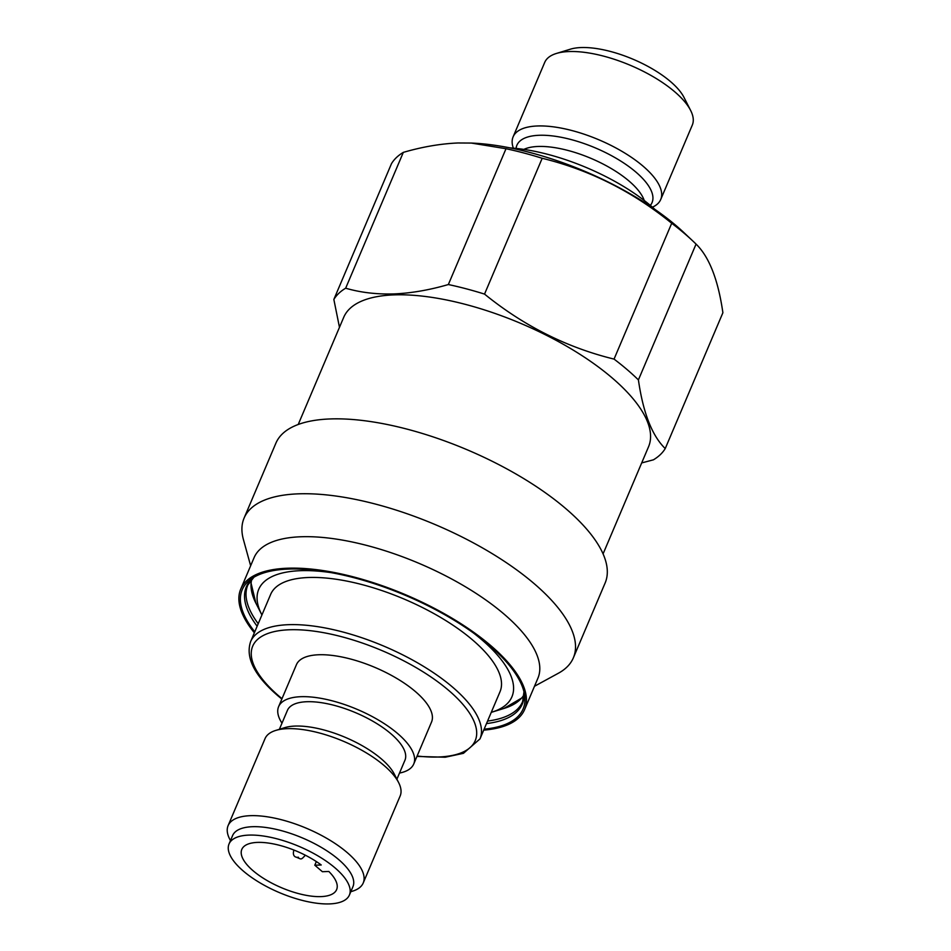 <?xml version="1.0" encoding="UTF-8"?>
<svg xmlns="http://www.w3.org/2000/svg" width="951" height="951" viewBox="0 0 951 951"><rect width="100%" height="100%" fill="white"/><g stroke="black" fill="none" stroke-linecap="round" stroke-linejoin="round"><path stroke-width="1.43" d="M298.222 424.479L343.715 317.325A165.593 63.586 23 0 1 394.178 294.881A165.593 63.586 23 0 1 570.945 348.744A165.593 63.586 23 0 1 648.558 446.732L603.077 553.886M513.35 148.154A80.169 30.789 23 0 1 513.112 136.849A80.169 30.789 23 0 1 537.553 125.972A80.169 30.789 23 0 1 623.131 152.053A80.169 30.789 23 0 1 660.719 199.496A80.169 30.789 23 0 1 652.41 207.187M513.112 136.849L544.709 62.409A80.169 30.789 23 0 1 556.394 53.458A80.169 30.789 23 0 1 569.138 51.544A80.169 30.789 23 0 1 690.628 110.435A80.169 30.789 23 0 1 692.304 125.068L660.719 199.496M556.394 53.458L570.398 49.179A67.842 26.057 23 0 1 581.192 47.55A67.842 26.057 23 0 1 683.983 97.382L690.628 110.435M506.003 148.725L448.349 284.539C429.293 290.079 411.105 293.205 393.797 293.93C376.43 294.418 360.381 292.504 345.665 288.201L403.319 152.374C422.196 146.882 440.384 143.744 457.871 142.983L471.256 143.054L506.003 148.725A181.938 69.863 23 0 1 542.189 158.282C589.358 169.825 632.534 191.484 671.703 223.271A181.938 69.863 23 0 1 693.006 241.162A181.938 69.863 23 0 1 696.061 244.098C709.196 256.841 718.136 279.725 722.891 312.736L665.236 448.563A181.938 69.863 23 0 1 653.42 459.82L641.687 462.923M403.319 152.374A181.938 69.863 23 0 0 391.491 163.643L333.849 299.458A181.938 69.863 23 0 1 345.665 288.201M333.849 299.458L339.471 327.31M471.256 143.054L473.004 143.137A165.284 63.479 23 0 1 684.042 232.722L693.006 241.162M448.349 284.539A181.938 69.863 23 0 1 484.535 294.097L542.189 158.282M671.703 223.271L614.049 359.098A181.938 69.863 23 0 1 638.406 379.913L696.061 244.098M665.236 448.563C652.101 435.808 643.161 412.924 638.406 379.913M614.049 359.098C566.879 347.555 523.704 325.884 484.535 294.097M510.164 147.916A116.557 44.768 23 0 1 654.799 209.315M534.498 686.265L558.403 673.225A178.847 68.686 -157 0 0 573.358 657.842L605.145 582.951A178.847 68.686 -157 0 0 521.303 477.129A178.847 68.686 -157 0 0 330.389 418.939A178.847 68.686 -157 0 0 275.885 443.19L244.086 518.081A178.847 68.686 -157 0 0 243.408 539.526L250.648 565.774M573.358 657.842A178.847 68.686 -157 0 0 489.515 552.02A178.847 68.686 -157 0 0 298.59 493.831A178.847 68.686 -157 0 0 244.086 518.081M483.702 730.142A154.181 59.212 -157 0 0 524.583 709.601L537.933 678.146A154.181 59.212 -157 0 0 465.669 586.922A154.181 59.212 -157 0 0 301.075 536.756A154.181 59.212 -157 0 0 254.083 557.666L240.734 589.109A154.181 59.212 -157 0 0 254.357 632.795M524.583 709.601A154.181 59.212 -157 0 0 452.319 618.364A154.181 59.212 -157 0 0 287.725 568.211A154.181 59.212 -157 0 0 240.734 589.109M484.118 729.167A152.576 58.593 -157 0 0 524.5 694.278A152.576 58.593 -157 0 0 436.022 609.924A152.576 58.593 -157 0 0 288.712 569.055A152.576 58.593 -157 0 0 251.825 578.529A152.576 58.593 -157 0 0 254.773 631.821M350.812 891.693L352.524 891.17A73.393 28.185 -157 0 0 363.223 882.98A73.393 28.185 -157 0 0 347.079 852.476A73.393 28.185 -157 0 0 276.765 818.597A73.393 28.185 -157 0 0 228.109 825.623A73.393 28.185 -157 0 0 229.655 839.02L230.463 840.613M363.223 882.98L400.157 795.963A73.393 28.185 -157 0 0 398.624 782.578A73.393 28.185 -157 0 0 384.014 765.46A73.393 28.185 -157 0 0 275.742 730.427A73.393 28.185 -157 0 0 265.044 738.618L228.109 825.623M349.397 895.046L352.952 886.665A65.369 25.106 -157 0 0 338.568 859.49A65.369 25.106 -157 0 0 275.945 829.308A65.369 25.106 -157 0 0 232.603 835.572L229.036 843.965A65.369 25.106 23 0 1 272.378 837.7A65.369 25.106 23 0 1 335.014 867.871A65.369 25.106 23 0 1 349.397 895.046A65.369 25.106 23 0 1 306.056 901.31A65.369 25.106 23 0 1 243.42 871.14A65.369 25.106 23 0 1 229.036 843.965M398.624 782.578L394.296 774.09A65.369 25.106 -157 0 0 381.292 758.85A65.369 25.106 -157 0 0 284.848 727.634L275.742 730.427M473.527 633.033A137.526 52.816 23 0 1 481.67 639.643A137.526 52.816 23 0 1 491.881 712.156A137.526 52.816 23 0 1 491.263 712.335M472.599 639.964A124.581 47.847 23 0 1 500.012 691.746L479.982 738.915A124.581 47.847 23 0 0 452.581 687.133A124.581 47.847 23 0 0 333.23 629.633A124.581 47.847 23 0 0 250.636 641.568L270.655 594.387A124.581 47.847 23 0 1 353.249 582.452A124.581 47.847 23 0 1 472.599 639.964M281.983 723.176A73.393 28.185 23 0 1 278.619 706.641A73.393 28.185 23 0 1 327.275 699.615A73.393 28.185 23 0 1 397.589 733.494A73.393 28.185 23 0 1 413.733 763.998A73.393 28.185 23 0 1 399.491 773.068M278.619 706.641L296.415 664.713A73.393 28.185 23 0 1 345.07 657.676A73.393 28.185 23 0 1 415.385 691.555A73.393 28.185 23 0 1 431.528 722.059L413.733 763.998M279.38 729.31L287.416 710.373A63.836 24.512 23 0 1 329.735 704.263A63.836 24.512 23 0 1 390.885 733.732A63.836 24.512 23 0 1 404.936 760.265L396.9 779.19M261.917 614.988A137.526 52.816 23 0 1 261.62 614.417A137.526 52.816 23 0 1 331.293 572.657M314.793 865.208L321.236 864.982A51.497 19.781 23 0 0 273.21 843.87A51.497 19.781 23 0 0 241.816 849.386A51.497 19.781 23 0 0 281.484 887.711A51.497 19.781 23 0 0 336.618 889.625A51.497 19.781 23 0 0 328.832 871.473L322.389 871.71L314.793 865.208L316.338 861.57M523.846 149.402A69.078 26.521 23 0 1 538.171 146.466A69.078 26.521 23 0 1 602.268 163.62A69.078 26.521 23 0 1 644.231 200.495M516.084 148.415A73.405 28.185 23 0 1 539.276 135.28A73.405 28.185 23 0 1 621.039 161.254A73.405 28.185 23 0 1 650.329 205.404M486.496 723.58A149.913 57.571 -157 0 0 524.001 691.876M253.893 577.221A149.913 57.571 -157 0 0 257.15 626.222M253.965 577.186L247.842 585.008A149.248 57.31 -157 0 0 258.208 623.701M487.566 721.06A149.248 57.31 -157 0 0 522.61 701.648L523.977 691.805M305.152 855.115A6.17 2.366 23 0 1 305.081 855.508C300.385 860.655 301.598 858.991 295.333 856.875C293.502 855.852 292.967 853.784 293.728 850.693A6.17 2.366 23 0 1 294.204 850.17M296.76 857.327L298.483 857.267L296.76 857.327M524.072 694.729A148.118 56.882 23 0 1 503.899 708.471L522.396 697.618L524.025 695.597M282.007 698.664A120.872 46.421 23 0 1 279.297 696.394A120.872 46.421 23 0 1 289.544 629.764A120.872 46.421 23 0 1 448.646 690.367A120.872 46.421 23 0 1 417.12 756.009M261.62 614.417L255.914 603.207A148.118 56.882 23 0 1 251.801 579.147M491.881 712.156L503.899 708.471M250.636 641.568C245.263 657.533 254.464 675.697 278.227 696.061L281.841 699.068M416.942 756.414L445.199 757.234L463.446 753.323L479.982 738.915M255.914 603.207L250.874 582.369L251.195 579.789M293.978 850.087L293.728 850.693"/></g></svg>
